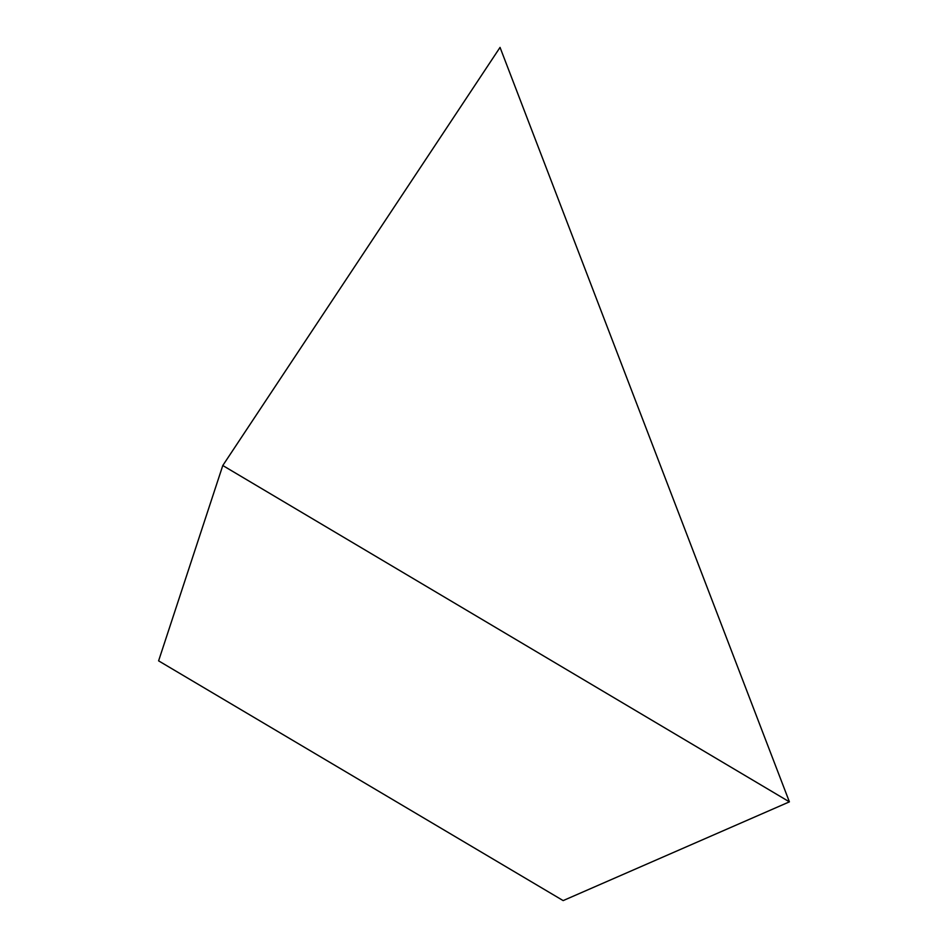 <?xml version="1.0" encoding="UTF-8"?>
<svg xmlns="http://www.w3.org/2000/svg" width="948" height="948" viewBox="0 0 948 948"><rect width="100%" height="100%" fill="white"/><g stroke="black" fill="none" stroke-linecap="round" stroke-linejoin="round"><path stroke-width="1.42" d="M222.792 465.515L158.6 660.851L563.159 900.6L789.4 801.854L500.046 47.4L222.792 465.515L789.4 801.854"/></g></svg>
